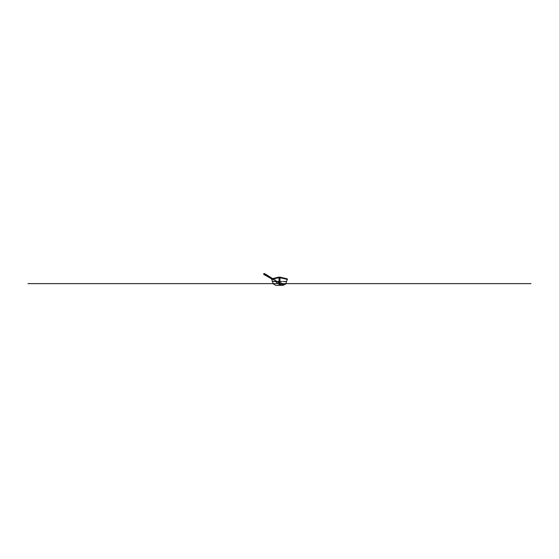<?xml version="1.0" encoding="UTF-8"?>
<svg xmlns="http://www.w3.org/2000/svg" width="559" height="559" viewBox="0 0 559 559"><rect width="100%" height="100%" fill="white"/><g stroke="black" fill="none" stroke-linecap="round" stroke-linejoin="round"><path stroke-width="0.42" stroke-dasharray="2.79 2.1" d="M266.154 275.566L264.086 274.35L264.617 274.357L264.763 273.672L264.589 274.231L263.659 274.231L263.848 273.672M264.589 274.231L275.496 281.121L281.68 283.699L283.203 285.013L282.4 285.23L275.839 281.303M264.086 274.35L263.764 273.735L264.693 273.735M273.218 283.888L275.873 285.335L279.018 285.335L279.018 277.117L286.83 279.332L279.109 277.257L271.765 279.367M275.887 285.251L279.018 285.251L279.095 278.487L279.018 285.251L275.887 285.251L273.274 283.825L271.849 279.116L279.095 277.264L279.095 278.487L279.109 277.257L272.184 279.297L279.367 277.299L276.272 277.991L282.672 277.977L279.982 277.117L287.473 279.151L279.982 277.117L276.272 277.991L282.672 277.977L279.612 277.369L279.982 277.117L287.235 279.053L279.633 277.299L287.158 279.179L279.905 277.264L279.982 285.251L279.018 285.251L279.982 285.251L279.891 277.257L287.158 279.179L285.726 283.825L283.113 285.251L279.982 285.251L283.113 285.251M271.527 279.102L278.885 277.117L271.765 279.053L279.018 277.117L279.018 277.481L279.018 277.117L271.765 279.416L279.018 277.481L278.885 277.117L278.885 277.481L280.115 277.117L287.466 279.046M285.782 283.888L283.127 285.335L279.982 285.335L279.982 277.117L287.235 279.367L287.235 279.004M271.765 279.416L280.115 277.481L278.801 277.376L271.527 279.318L279.018 277.117L287.235 279.053L287.235 279.416L279.982 277.481L287.235 279.416M271.527 279.151L278.801 277.208L287.473 279.151M271.618 279.053L278.885 277.117L287.382 279.053M273.051 281.261L276.118 281.261L271.967 281.261L272.086 281.743L286.914 281.743L287.033 281.261L282.882 281.261L285.949 281.261M272.82 281.505L273.519 281.505L272.82 281.505M286.18 281.505L285.481 281.505L286.18 281.505M274.86 281.505L273.84 281.505L274.86 281.505M284.14 281.505L285.16 281.505L284.14 281.505M531.05 283.623L27.95 283.623M279.982 283.623L272.974 283.623L279.982 283.623M272.596 278.648L275.58 280.436L275.433 281.121L271.807 278.948M275.58 280.436L276.349 281.24L275.922 281.512L276.202 281.925L282.281 285.23L280.751 285.013C277.914 283.937 276.391 282.91 276.202 281.925L275.922 281.512M276.349 281.24C276.537 282.225 278.061 283.252 280.897 284.328L283.35 284.328L281.827 283.022L277.564 281.24L277.418 281.925M272.638 278.641L277.62 281.512M283.35 284.328L283.203 285.013L283.35 284.328M275.866 280.625L282.428 284.545M266.363 274.888L266.217 275.566M275.86 280.779L275.496 281.121M282.917 284.545L282.847 285.251L281.911 285.23L282.057 284.545M280.897 284.328L280.702 285.013C277.299 283.588 275.699 282.456 275.915 281.61L271.779 278.969M275.217 280.779L275.72 281.303M279.095 283.776L279.905 283.776L279.095 283.776M279.018 283.783L279.982 283.783M282.847 285.251L283.588 284.482L281.939 283.05L272.68 278.627M281.981 285.251L280.702 285.013M283.133 285.244L285.726 283.825L283.133 285.244M273.274 283.825L275.866 285.244L273.274 283.825M283.127 285.335L285.153 284.433M278.871 277.117L280.066 277.117M272.624 278.599L271.695 278.92M274.231 281.261L284.769 281.261M276.118 281.261L282.882 281.261L276.118 281.261M273.232 281.743L285.768 281.743M274.413 281.743L284.587 281.743M277.397 277.732L276.314 277.977L277.397 277.732"/><path stroke-width="0.84" d="M263.659 274.231L263.848 273.672L263.617 274.343L271.779 278.969M264.617 274.357L264.763 273.672L264.617 274.357L264.763 273.672L263.764 273.735L266.301 274.888L266.154 275.566L263.701 274.357M272.638 278.641L264.763 273.672L272.68 278.627M279.018 277.117L279.018 285.335L279.982 285.335L275.873 285.335L273.218 283.888L275.853 285.328M287.382 279.011L280.115 277.117L280.115 277.481L271.758 279.262L273.218 283.888M279.982 277.117L279.982 285.335L283.127 285.335L285.782 283.888L287.249 279.416M279.982 277.481L287.235 279.416L279.018 277.481M287.382 279.053L280.115 277.117L271.527 279.318L280.199 277.376L287.382 279.416M287.473 279.102L278.885 277.117L271.527 279.151M285.055 278.242L278.885 277.117L271.618 279.011M287.473 279.151L280.115 277.117M27.95 283.623L531.05 283.623M266.363 274.888L266.217 275.566M271.807 278.948L266.154 275.566L266.301 274.888L272.596 278.648M279.018 283.783L279.982 283.783M278.165 277.264L271.618 279.053M263.617 274.343L263.82 273.665L264.742 273.665M285.153 284.433L285.782 283.888M287.053 278.815L285.782 278.431M287.235 279.367L287.235 279.004M277.767 277.355L272.624 278.599M271.695 278.92L278.871 277.117M271.765 279.004L271.765 279.367"/></g></svg>
